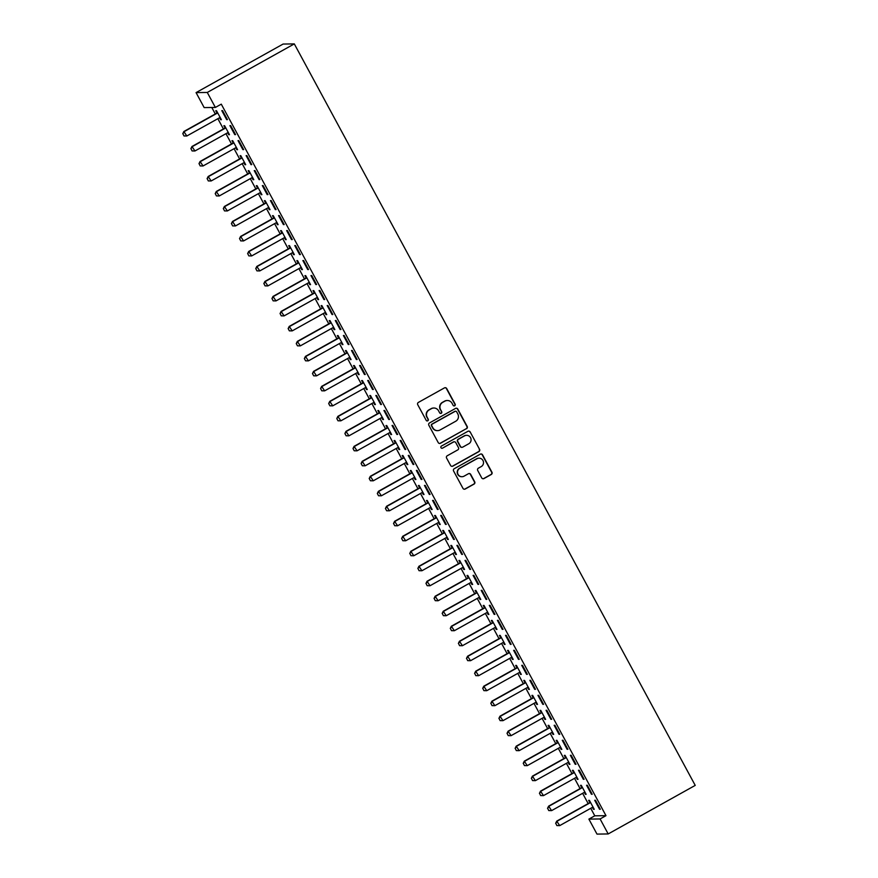 <?xml version="1.0" encoding="UTF-8"?>
<svg xmlns="http://www.w3.org/2000/svg" width="878" height="878" viewBox="0 0 878 878"><rect width="100%" height="100%" fill="white"/><g stroke="black" fill="none" stroke-linecap="round" stroke-linejoin="round"><path stroke-width="1.32" d="M454.694 405.779A1.174 1.152 89.2 0 0 455.155 404.187L446.693 388.548A1.679 1.657 89.2 0 0 444.455 387.889L418.389 402.42A1.679 1.657 89.2 0 0 417.741 404.703L426.192 420.342A1.174 1.152 89.2 0 0 427.762 420.803A1.174 1.152 89.2 0 0 428.223 419.212L427.125 417.182A5.367 5.29 89.2 0 1 429.21 409.894L431.383 408.676A5.367 5.29 89.2 0 1 438.561 410.805L439.659 412.825A1.174 1.152 89.2 0 0 441.228 413.297A1.174 1.152 89.2 0 0 441.689 411.694L440.591 409.675A5.367 5.29 89.2 0 1 442.677 402.376L444.85 401.169A5.367 5.29 89.2 0 1 452.027 403.287L453.125 405.318A1.174 1.152 89.2 0 0 454.694 405.779M454.003 405.921A1.174 1.152 89.2 0 0 454.848 404.187L446.397 388.548A1.679 1.657 89.2 0 0 445.08 387.692M427.07 420.946A1.174 1.152 89.2 0 0 427.915 419.212L427.125 417.182M440.536 413.428A1.174 1.152 89.2 0 0 441.382 411.705L440.591 409.675M481.726 477.906A1.679 1.657 89.2 0 0 483.965 478.565L491.285 474.482A1.679 1.657 89.2 0 0 491.932 472.21L482.538 454.837A1.679 1.657 89.2 0 0 480.299 454.178L454.233 468.72A1.679 1.657 89.2 0 0 453.586 471.003L462.969 488.366A1.679 1.657 89.2 0 0 465.219 489.024L474.054 484.096A1.679 1.657 89.2 0 0 474.702 481.813L470.685 474.383A1.679 1.657 89.2 0 0 468.435 473.725L464.056 476.172A4.489 4.423 89.2 0 1 457.657 473.374A4.489 4.423 89.2 0 1 459.798 468.292L476.963 458.722A4.489 4.423 89.2 0 1 483.361 461.51A4.489 4.423 89.2 0 1 481.221 466.591L478.356 468.193A1.679 1.657 89.2 0 0 477.709 470.465L481.726 477.906M605.985 815.662L221.278 104.153L215.373 107.445L204.168 107.599L196.068 92.607L283.1 44.054L294.306 43.9L695.222 785.393L608.191 833.946L600.091 818.954L605.985 815.662L594.779 815.816L588.886 819.108L600.091 818.954M215.373 107.445L207.274 92.453L294.306 43.9M466.536 428.716A1.679 1.657 89.2 0 0 467.184 426.445L457.8 409.082A1.679 1.657 89.2 0 0 455.55 408.413L429.496 422.955A1.679 1.657 89.2 0 0 428.837 425.237L438.232 442.6A1.679 1.657 89.2 0 0 440.471 443.258L466.229 428.727A1.679 1.657 89.2 0 0 466.887 426.445L457.493 409.082A1.679 1.657 89.2 0 0 456.176 408.215M470.169 431.954L479.564 449.327A1.679 1.657 89.2 0 1 478.905 451.599L452.839 466.141A1.679 1.657 89.2 0 1 450.601 465.483L446.584 458.053A1.679 1.657 89.2 0 1 447.231 455.77L457.8 449.876A1.679 1.657 89.2 0 0 458.459 447.593L455.792 442.666A1.679 1.657 89.2 0 0 453.553 441.996L442.545 448.142A1.174 1.152 89.2 0 1 440.866 447.407A1.174 1.152 89.2 0 1 441.425 446.079L467.93 431.296A1.679 1.657 89.2 0 1 470.169 431.954L479.564 449.327M591.443 794.272L592.2 794.261L587.338 785.261L586.581 785.272L591.443 794.272L592.035 793.942M584.331 792.395L585.385 794.349L586.142 794.338L581.28 785.338L580.523 785.349L581.686 787.5M575.233 764.288L575.99 764.277L571.128 755.278L570.371 755.289L575.233 764.288L575.814 763.959M568.121 762.411L569.174 764.365L569.932 764.354L565.07 755.354L564.313 755.365L565.476 757.516M559.023 734.304L559.78 734.293L554.918 725.294L554.161 725.305L559.023 734.304L559.604 733.975M551.911 732.428L552.964 734.381L553.722 734.37L548.86 725.371L548.102 725.382L549.266 727.533M542.813 704.321L543.57 704.31L538.697 695.31L537.94 695.321L542.813 704.321L543.394 703.991M535.701 702.444L536.754 704.397L537.512 704.386L532.65 695.387L531.892 695.398L533.045 697.549M526.591 674.337L527.349 674.326L522.487 665.326L521.73 665.337L526.591 674.337L527.184 674.008M519.48 672.46L520.544 674.414L521.302 674.403L516.429 665.414L515.671 665.414L516.835 667.565M510.381 644.353L511.139 644.342L506.277 635.343L505.519 635.354L510.381 644.353L510.974 644.024M503.27 642.476L504.323 644.43L505.08 644.419L500.219 635.431L499.461 635.431L500.625 637.582M494.171 614.37L494.929 614.359L490.067 605.359L489.309 605.37L494.171 614.37L494.753 614.04M487.06 612.493L488.113 614.446L488.87 614.435L484.008 605.447L483.251 605.447L484.415 607.598M477.961 584.386L478.719 584.375L473.857 575.375L473.099 575.386L477.961 584.386L478.543 584.057M470.849 582.509L471.903 584.463L472.66 584.452L467.798 575.463L467.041 575.463L468.204 577.614M461.751 554.402L462.508 554.391L457.647 545.392L456.889 545.403L461.751 554.402L462.333 554.073M454.639 552.525L455.693 554.479L456.45 554.468L451.588 545.479L450.831 545.49L451.983 547.631M445.541 524.418L446.298 524.407L441.425 515.408L440.668 515.419L445.541 524.418L446.123 524.089M438.429 522.542L439.483 524.495L440.24 524.484L435.378 515.496L434.621 515.507L435.773 517.647M429.32 494.435L430.077 494.424L425.215 485.424L424.458 485.435L429.32 494.435L429.913 494.105M422.208 492.558L423.273 494.512L424.03 494.501L419.157 485.512L418.4 485.523L419.563 487.663M413.11 464.451L413.867 464.44L409.005 455.441L408.248 455.452L413.11 464.451L413.703 464.122M405.998 462.574L407.052 464.528L407.809 464.517L402.947 455.528L402.19 455.539L403.353 457.679M396.9 434.467L397.657 434.456L392.795 425.457L392.038 425.468L396.9 434.467L397.482 434.138M389.788 432.591L390.842 434.544L391.599 434.533L386.737 425.545L385.98 425.556L387.143 427.696M380.69 404.484L381.447 404.473L376.585 395.473L375.828 395.484L380.69 404.484L381.271 404.154M373.578 402.607L374.632 404.56L375.389 404.549L370.527 395.561L369.77 395.572L370.933 397.712M364.48 374.5L365.237 374.489L360.364 365.489L359.607 365.5L364.48 374.5L365.061 374.171M357.368 372.623L358.422 374.577L359.179 374.566L354.317 365.577L353.56 365.588L354.712 367.728M348.259 344.516L349.016 344.505L344.154 335.506L343.397 335.517L348.259 344.516L348.851 344.187M341.147 342.639L342.211 344.593L342.969 344.582L338.096 335.594L337.339 335.605L338.502 337.745M332.049 314.533L332.806 314.522L327.944 305.522L327.187 305.533L332.049 314.533L332.641 314.203M324.937 312.656L325.99 314.609L326.748 314.598L321.886 305.61L321.128 305.621L322.292 307.761M315.839 284.549L316.596 284.538L311.734 275.538L310.977 275.549L315.839 284.549L316.42 284.22M308.727 282.672L309.78 284.626L310.538 284.615L305.676 275.626L304.918 275.637L306.082 277.777M299.628 254.565L300.386 254.554L295.524 245.555L294.767 245.566L299.628 254.565L300.21 254.236M292.517 252.688L293.57 254.642L294.328 254.631L289.466 245.642L288.708 245.653L289.872 247.794M283.418 224.581L284.176 224.57L279.314 215.571L278.556 215.582L283.418 224.581L284 224.252M276.307 222.705L277.36 224.658L278.117 224.647L273.256 215.659L272.498 215.67L273.651 217.81M267.208 194.598L267.966 194.587L263.093 185.587L262.335 185.598L267.208 194.598L267.79 194.268M260.097 192.721L261.15 194.675L261.907 194.664L257.045 185.675L256.288 185.686L257.441 187.826M250.987 164.614L251.745 164.603L246.883 155.604L246.125 155.615L250.987 164.614L251.58 164.285M243.875 162.737L244.94 164.691L245.697 164.68L240.824 155.691L240.067 155.702L241.231 157.842M234.777 134.63L235.534 134.619L230.673 125.62L229.915 125.631L234.777 134.63L235.37 134.301M227.665 132.754L228.719 134.707L229.476 134.696L224.614 125.708L223.857 125.719L225.02 127.859M211.796 107.5L215.297 113.964M217.854 118.695L223.396 128.956M225.953 133.686L231.507 143.948M234.064 148.678L239.617 158.94M242.163 163.67L247.717 173.932M250.274 178.662L255.827 188.924M258.384 193.654L263.927 203.916M266.484 208.646L272.037 218.907M274.594 223.638L280.148 233.899M282.694 238.629L288.247 248.891M290.805 253.621L296.358 263.883M298.904 268.613L304.457 278.875M307.015 283.594L312.568 293.867M315.125 298.586L320.668 308.858M323.225 313.578L328.778 323.85M331.335 328.57L336.889 338.842M339.435 343.561L344.988 353.834M347.545 358.553L353.099 368.826M355.656 373.545L361.198 383.818M363.755 388.537L369.309 398.81M371.866 403.529L377.419 413.801M379.965 418.521L385.519 428.793M388.076 433.512L393.629 443.785M396.187 448.504L401.729 458.777M404.286 463.496L409.839 473.769M412.397 478.488L417.95 488.761M420.496 493.48L426.049 503.752M428.607 508.472L434.16 518.744M436.717 523.464L442.26 533.736M444.817 538.455L450.37 548.728M452.927 553.447L458.47 563.72M461.027 568.439L466.58 578.712M469.137 583.431L474.691 593.704M477.237 598.423L482.79 608.695M485.347 613.415L490.901 623.687M493.458 628.407L499 638.679M501.557 643.398L507.111 653.671M509.668 658.39L515.221 668.663M517.768 673.382L523.321 683.655M525.878 688.374L531.431 698.647M533.989 703.366L539.531 713.638M542.088 718.358L547.642 728.63M550.199 733.35L555.752 743.622M558.298 748.341L563.852 758.614M566.409 763.333L571.962 773.606M574.519 778.325L580.062 788.598M582.619 793.317L588.172 803.59M590.729 808.309L594.779 815.816M219.566 117.762L220.619 119.715L221.377 119.704L216.515 110.716L215.758 110.727L216.91 112.867M226.678 119.638L227.435 119.627L222.562 110.628L221.805 110.639L226.678 119.638L227.259 119.309M235.776 147.745L236.83 149.699L237.587 149.688L232.725 140.699L231.968 140.71L233.131 142.851M242.888 149.622L243.645 149.611L238.783 140.612L238.026 140.623L242.888 149.622L243.469 149.293M251.986 177.729L253.04 179.683L253.797 179.672L248.935 170.683L248.178 170.694L249.341 172.834M259.098 179.606L259.855 179.595L254.993 170.595L254.236 170.606L259.098 179.606L259.679 179.277M268.196 207.713L269.25 209.666L270.007 209.655L265.145 200.667L264.388 200.678L265.551 202.818M275.308 209.59L276.065 209.579L271.203 200.579L270.446 200.59L275.308 209.59L275.901 209.26M284.406 237.697L285.46 239.65L286.217 239.639L281.355 230.651L280.598 230.662L281.761 232.802M291.518 239.573L292.275 239.562L287.413 230.563L286.656 230.574L291.518 239.573L292.111 239.244M300.616 267.68L301.681 269.634L302.438 269.623L297.576 260.634L296.819 260.645L297.971 262.785M307.739 269.557L308.496 269.546L303.623 260.546L302.866 260.557L307.739 269.557L308.321 269.228M316.837 297.664L317.891 299.617L318.648 299.607L313.786 290.618L313.029 290.629L314.181 292.769M323.949 299.541L324.706 299.53L319.844 290.53L319.087 290.541L323.949 299.541L324.531 299.211M333.047 327.648L334.101 329.601L334.858 329.59L329.996 320.602L329.239 320.613L330.402 322.753M340.159 329.524L340.916 329.513L336.054 320.514L335.297 320.525L340.159 329.524L340.741 329.195M349.257 357.631L350.311 359.585L351.068 359.574L346.206 350.585L345.449 350.596L346.612 352.736M356.369 359.508L357.126 359.497L352.265 350.498L351.507 350.509L356.369 359.508L356.951 359.179M365.467 387.615L366.521 389.569L367.278 389.558L362.416 380.569L361.659 380.58L362.823 382.72M372.579 389.492L373.337 389.481L368.475 380.481L367.717 380.492L372.579 389.492L373.172 389.163M381.678 417.599L382.742 419.552L383.499 419.541L378.627 410.553L377.869 410.564L379.033 412.704M388.789 419.475L389.547 419.464L384.685 410.465L383.927 410.476L388.789 419.475L389.382 419.146M397.899 447.582L398.952 449.536L399.709 449.525L394.848 440.536L394.09 440.547L395.243 442.688M405.01 449.459L405.768 449.448L400.895 440.449L400.138 440.46L405.01 449.459L405.592 449.13M414.109 477.566L415.162 479.52L415.92 479.509L411.058 470.52L410.3 470.531L411.453 472.671M421.22 479.443L421.978 479.432L417.116 470.432L416.359 470.443L421.22 479.443L421.802 479.114M430.319 507.55L431.372 509.503L432.13 509.492L427.268 500.504L426.51 500.515L427.674 502.655M437.431 509.427L438.188 509.416L433.326 500.416L432.569 500.427L437.431 509.427L438.012 509.097M446.529 537.534L447.582 539.487L448.34 539.476L443.478 530.488L442.721 530.499L443.884 532.639M453.641 539.41L454.398 539.399L449.536 530.4L448.779 530.411L453.641 539.41L454.233 539.081M462.739 567.517L463.793 569.471L464.55 569.46L459.688 560.471L458.931 560.471L460.094 562.622M469.851 569.394L470.608 569.383L465.746 560.384L464.989 560.394L469.851 569.394L470.443 569.065M478.949 597.501L480.014 599.455L480.771 599.444L475.898 590.455L475.141 590.455L476.304 592.606M486.061 599.378L486.818 599.367L481.956 590.367L481.199 590.378L486.061 599.378L486.653 599.048M495.17 627.485L496.224 629.438L496.981 629.427L492.119 620.439L491.362 620.439L492.514 622.59M502.282 629.361L503.039 629.35L498.166 620.351L497.42 620.362L502.282 629.361L502.864 629.032M511.38 657.468L512.434 659.422L513.191 659.411L508.329 650.422L507.572 650.422L508.735 652.573M518.492 659.345L519.249 659.334L514.387 650.335L513.63 650.346L518.492 659.345L519.074 659.016M527.59 687.452L528.644 689.406L529.401 689.395L524.539 680.406L523.782 680.406L524.945 682.557M534.702 689.329L535.459 689.318L530.597 680.318L529.84 680.329L534.702 689.329L535.284 689M543.8 717.436L544.854 719.389L545.611 719.378L540.749 710.379L539.992 710.39L541.155 712.541M550.912 719.312L551.669 719.301L546.807 710.302L546.05 710.313L550.912 719.312L551.505 718.983M560.01 747.419L561.075 749.373L561.832 749.362L556.959 740.363L556.202 740.373L557.365 742.525M567.122 749.296L567.879 749.285L563.017 740.286L562.26 740.297L567.122 749.296L567.715 748.967M576.231 777.403L577.285 779.357L578.042 779.346L573.18 770.346L572.423 770.357L573.575 772.508M583.343 779.28L584.1 779.269L579.228 770.269L578.47 770.28L583.343 779.28L583.925 778.951M592.441 807.387L593.495 809.34L594.252 809.329L589.39 800.33L588.633 800.341L589.786 802.492M599.553 809.253L600.311 809.253L595.449 800.253L594.691 800.264L599.553 809.253L600.135 808.934M608.191 833.946L596.985 834.1L588.886 819.108M207.274 92.453L196.068 92.607M220.619 119.715L221.201 119.397M228.719 134.707L229.312 134.389M236.83 149.699L237.411 149.381M244.94 164.691L245.522 164.362M253.04 179.683L253.632 179.353M261.15 194.675L261.732 194.345M269.25 209.666L269.842 209.337M277.36 224.658L277.942 224.329M285.46 239.65L286.052 239.321M293.57 254.642L294.152 254.313M301.681 269.634L302.262 269.305M309.78 284.626L310.373 284.296M317.891 299.617L318.473 299.288M325.99 314.609L326.583 314.28M334.101 329.601L334.683 329.272M342.211 344.593L342.793 344.264M350.311 359.585L350.904 359.256M358.422 374.577L359.003 374.247M366.521 389.569L367.114 389.239M374.632 404.56L375.213 404.231M382.742 419.552L383.324 419.223M390.842 434.544L391.434 434.215M398.952 449.536L399.534 449.207M407.052 464.528L407.644 464.199M415.162 479.52L415.744 479.19M423.273 494.512L423.854 494.182M431.372 509.503L431.954 509.174M439.483 524.495L440.065 524.166M447.582 539.487L448.175 539.158M455.693 554.479L456.275 554.15M463.793 569.471L464.385 569.142M471.903 584.463L472.485 584.133M480.014 599.455L480.595 599.125M488.113 614.446L488.706 614.117M496.224 629.438L496.805 629.109M504.323 644.43L504.916 644.101M512.434 659.422L513.015 659.093M520.544 674.414L521.126 674.085M528.644 689.406L529.236 689.076M536.754 704.397L537.336 704.068M544.854 719.389L545.447 719.06M552.964 734.381L553.546 734.052M561.075 749.373L561.657 749.044M569.174 764.365L569.767 764.036M577.285 779.357L577.867 779.027M585.385 794.349L585.977 794.019M593.495 809.34L594.077 809.011M447.33 400.5L447.023 400.511A5.367 5.29 89.2 0 0 444.553 401.169L444.85 401.169M440.295 409.675A5.367 5.29 89.2 0 1 442.38 402.387L444.553 401.169M433.864 408.018L433.556 408.018A5.367 5.29 89.2 0 0 431.087 408.687L431.383 408.676M426.829 417.193A5.367 5.29 89.2 0 1 428.914 409.894L431.087 408.687M439.549 443.467A1.679 1.657 89.2 0 0 440.163 443.269L466.229 428.727M456.648 411.826A1.174 1.152 89.2 0 0 455.078 411.365L432.195 424.129A1.174 1.152 89.2 0 0 431.746 425.72L432.898 427.849A5.367 5.29 89.2 0 0 440.076 429.979L455.715 421.253A5.367 5.29 89.2 0 0 457.8 413.955L456.648 411.826M455.616 411.222L455.309 411.222A1.174 1.152 89.2 0 0 454.771 411.365L455.078 411.365M437.606 430.637L437.299 430.648A5.367 5.29 89.2 0 1 432.591 427.86L431.438 425.72A1.174 1.152 89.2 0 1 431.899 424.129L454.771 411.365M451.918 466.35A1.679 1.657 89.2 0 0 452.543 466.152L478.609 451.61A1.679 1.657 89.2 0 0 479.256 449.327M454.321 441.788L454.014 441.799A1.679 1.657 89.2 0 0 453.246 442.007L442.545 448.142M468.775 443.752A4.489 4.423 89.2 0 0 466.58 435.323A4.489 4.423 89.2 0 0 464.517 435.883L458.47 439.252A1.679 1.657 89.2 0 0 457.822 441.535L460.489 446.463A1.679 1.657 89.2 0 0 462.728 447.121L468.775 443.752M466.58 435.323L466.284 435.334A4.489 4.423 89.2 0 0 464.21 435.883L464.517 435.883M461.96 447.33L461.652 447.341A1.679 1.657 89.2 0 1 460.182 446.463L457.515 441.535A1.679 1.657 89.2 0 1 458.173 439.252L464.21 435.883M469.873 431.965A1.679 1.657 89.2 0 0 468.545 431.098M479.026 458.173L478.729 458.173A4.489 4.423 89.2 0 0 476.655 458.722L476.963 458.722M461.993 476.721L461.685 476.721A4.489 4.423 89.2 0 1 459.501 468.303L476.655 458.722M464.297 489.233A1.679 1.657 89.2 0 0 464.912 489.035L473.747 484.107A1.679 1.657 89.2 0 0 474.394 481.824L470.378 474.394A1.679 1.657 89.2 0 0 469.061 473.527M483.043 478.762A1.679 1.657 89.2 0 0 483.668 478.565L490.978 474.493A1.679 1.657 89.2 0 0 491.625 472.21L482.241 454.848A1.679 1.657 89.2 0 0 480.924 453.981M217.393 112.351L216.712 113.075A1.712 1.679 -90.8 0 1 216.306 113.394L183.853 131.502L186.827 135.991L219.28 117.893A1.712 1.679 -90.8 0 1 219.774 117.707L220.246 117.619M184.084 135.947L186.827 135.991L183.985 135.947L182.865 133.697L183.985 135.947M217.59 112.713L217.261 113.075A1.712 1.679 -90.8 0 1 216.855 113.394L184.402 131.491L182.865 133.697M182.778 133.697L183.853 131.502M225.503 127.343L224.823 128.067A1.712 1.679 -90.8 0 1 224.417 128.386L191.964 146.494L194.938 150.983L227.391 132.885A1.712 1.679 -90.8 0 1 227.874 132.699L228.346 132.611M192.183 150.939L194.938 150.983L192.095 150.939L190.965 148.689L192.095 150.939M225.701 127.705L225.372 128.067A1.712 1.679 -90.8 0 1 224.955 128.386L192.501 146.483L190.965 148.689M190.877 148.689L191.964 146.494M233.614 142.335L232.933 143.059A1.712 1.679 -90.8 0 1 232.516 143.377L200.063 161.486L203.048 165.975L235.502 147.877A1.712 1.679 -90.8 0 1 235.984 147.691L236.456 147.603M200.294 165.931L203.048 165.975L200.195 165.931L199.076 163.681L200.195 165.931M233.811 142.697L233.471 143.059A1.712 1.679 -90.8 0 1 233.065 143.377L200.612 161.475L199.076 163.681M198.988 163.681L200.063 161.486M241.713 157.327L241.033 158.051A1.712 1.679 -90.8 0 1 240.627 158.369L208.174 176.478L211.148 180.967L243.601 162.869A1.712 1.679 -90.8 0 1 244.084 162.682L244.556 162.595M208.393 180.923L211.148 180.967L208.305 180.923L207.186 178.673L208.305 180.923M241.911 157.689L241.582 158.051A1.712 1.679 -90.8 0 1 241.176 158.369L208.723 176.467L207.186 178.673M207.087 178.673L208.174 176.478M249.824 172.318L249.143 173.043A1.712 1.679 -90.8 0 1 248.737 173.361L216.284 191.47L219.259 195.959L251.712 177.861A1.712 1.679 -90.8 0 1 252.195 177.674L252.666 177.586M216.504 195.915L219.259 195.959L216.416 195.915L215.286 193.665L216.416 195.915M250.021 172.681L249.681 173.043A1.712 1.679 -90.8 0 1 249.275 173.361L216.822 191.459L215.286 193.665M215.198 193.665L216.284 191.47M257.923 187.31L257.243 188.035A1.712 1.679 -90.8 0 1 256.837 188.353L224.384 206.462L227.358 210.95L259.811 192.853A1.712 1.679 -90.8 0 1 260.305 192.666L260.777 192.578M224.614 210.907L227.358 210.95L224.516 210.907L223.396 208.657L224.516 210.907M258.121 187.672L257.792 188.035A1.712 1.679 -90.8 0 1 257.386 188.353L224.933 206.451L223.396 208.657M223.297 208.657L224.384 206.462M266.034 202.302L265.354 203.027A1.712 1.679 -90.8 0 1 264.947 203.345L232.494 221.454L235.469 225.942L267.922 207.845A1.712 1.679 -90.8 0 1 268.405 207.658L268.877 207.57M232.714 225.898L235.469 225.942L232.626 225.898L231.496 223.649L232.626 225.898M266.232 202.664L265.902 203.027A1.712 1.679 -90.8 0 1 265.485 203.345L233.032 221.443L231.496 223.649M231.408 223.649L232.494 221.454M274.145 217.294L273.464 218.018A1.712 1.679 -90.8 0 1 273.047 218.337L240.594 236.445L243.579 240.934L276.032 222.836A1.712 1.679 -90.8 0 1 276.515 222.65L276.987 222.562M240.824 240.89L243.579 240.934L240.726 240.89L239.606 238.64L240.726 240.89M274.331 217.656L274.002 218.018A1.712 1.679 -90.8 0 1 273.596 218.337L241.143 236.434L239.606 238.64M239.518 238.64L240.594 236.445M282.244 232.286L281.564 233.01A1.712 1.679 -90.8 0 1 281.158 233.328L248.704 251.437L251.679 255.926L284.132 237.828A1.712 1.679 -90.8 0 1 284.615 237.642L285.087 237.554M248.924 255.882L251.679 255.926L248.836 255.882L247.717 253.632L248.836 255.882M282.442 232.648L282.112 233.01A1.712 1.679 -90.8 0 1 281.706 233.328L249.253 251.426L247.717 253.632M247.618 253.632L248.704 251.437M290.355 247.278L289.674 248.002A1.712 1.679 -90.8 0 1 289.257 248.32L256.804 266.429L259.789 270.918L292.242 252.82A1.712 1.679 -90.8 0 1 292.725 252.634L293.197 252.546M257.034 270.874L259.789 270.918L256.947 270.874L255.816 268.624L256.947 270.874M290.552 247.64L290.212 248.002A1.712 1.679 -90.8 0 1 289.806 248.32L257.353 266.418L255.816 268.624M255.728 268.624L256.804 266.429M298.454 262.27L297.774 262.994A1.712 1.679 -90.8 0 1 297.368 263.312L264.915 281.421L267.889 285.91L300.342 267.812A1.712 1.679 -90.8 0 1 300.836 267.625L301.308 267.538M265.134 285.866L267.889 285.91L265.046 285.866L263.927 283.616L265.046 285.866M298.652 262.632L298.322 262.994A1.712 1.679 -90.8 0 1 297.916 263.312L265.463 281.41L263.927 283.616M263.828 283.616L264.915 281.421M306.565 277.261L305.884 277.986A1.712 1.679 -90.8 0 1 305.478 278.304L273.025 296.413L275.999 300.902L308.452 282.804A1.712 1.679 -90.8 0 1 308.935 282.617L309.407 282.529M273.245 300.858L275.999 300.902L273.157 300.858L272.026 298.608L273.157 300.858M306.762 277.624L306.433 277.986A1.712 1.679 -90.8 0 1 306.016 278.304L273.563 296.402L272.026 298.608M271.939 298.608L273.025 296.413M314.664 292.253L313.995 292.978A1.712 1.679 -90.8 0 1 313.578 293.296L281.125 311.405L284.099 315.893L316.552 297.796A1.712 1.679 -90.8 0 1 317.046 297.609L317.518 297.521M281.355 315.85L284.099 315.893L281.256 315.85L280.137 313.6L281.256 315.85M314.862 292.615L314.533 292.978A1.712 1.679 -90.8 0 1 314.126 293.296L281.673 311.394L280.137 313.6M280.049 313.6L281.125 311.405M322.775 307.245L322.094 307.969A1.712 1.679 -90.8 0 1 321.688 308.288L289.235 326.396L292.209 330.885L324.662 312.777A1.712 1.679 -90.8 0 1 325.145 312.601L325.617 312.513M289.455 330.83L292.209 330.885L289.367 330.841L288.149 328.591L289.367 330.841M322.972 307.607L322.643 307.969A1.712 1.679 -90.8 0 1 322.237 308.288L289.784 326.386L288.236 328.591M288.149 328.591L289.235 326.396M330.885 322.237L330.205 322.961A1.712 1.679 -90.8 0 1 329.788 323.28L297.335 341.388L300.32 345.877L332.773 327.768A1.712 1.679 -90.8 0 1 333.256 327.593L333.728 327.505M297.565 345.822L300.32 345.877L297.477 345.833L296.259 343.583L297.477 345.833M331.083 322.599L330.743 322.961A1.712 1.679 -90.8 0 1 330.337 323.28L297.883 341.377L296.347 343.583M296.259 343.583L297.335 341.388M338.985 337.229L338.304 337.953A1.712 1.679 -90.8 0 1 337.898 338.271L305.445 356.38L308.419 360.869L340.873 342.76A1.712 1.679 -90.8 0 1 341.355 342.585L341.838 342.497M305.665 360.814L308.419 360.869L305.577 360.825L304.359 358.575L305.577 360.825M339.182 337.591L338.853 337.953A1.712 1.679 -90.8 0 1 338.447 338.271L305.994 356.369L304.457 358.575M304.359 358.575L305.445 356.38M347.095 352.221L346.415 352.945A1.712 1.679 -90.8 0 1 346.009 353.263L313.556 371.372L316.53 375.861L348.983 357.752A1.712 1.679 -90.8 0 1 349.466 357.576L349.938 357.489M313.775 375.806L316.53 375.861L313.687 375.817L312.469 373.567L313.687 375.817M347.293 352.583L346.964 352.945A1.712 1.679 -90.8 0 1 346.547 353.263L314.094 371.361L312.557 373.567M312.469 373.567L313.556 371.372M355.195 367.213L354.514 367.937A1.712 1.679 -90.8 0 1 354.108 368.255L321.655 386.364L324.63 390.853L357.083 372.744A1.712 1.679 -90.8 0 1 357.576 372.568L358.048 372.481M321.886 390.798L324.63 390.853L321.787 390.809L320.58 388.559L321.787 390.809M355.392 367.575L355.063 367.937A1.712 1.679 -90.8 0 1 354.657 368.255L322.204 386.353L320.668 388.559M320.58 388.559L321.655 386.364M363.305 382.204L362.625 382.929A1.712 1.679 -90.8 0 1 362.219 383.247L329.766 401.356L332.74 405.845L365.193 387.736A1.712 1.679 -90.8 0 1 365.676 387.56L366.148 387.472M329.985 405.79L332.74 405.845L329.898 405.801L328.679 403.551L329.898 405.801M363.503 382.567L363.174 382.929A1.712 1.679 -90.8 0 1 362.757 383.247L330.304 401.345L328.767 403.551M328.679 403.551L329.766 401.356M371.416 397.196L370.736 397.921A1.712 1.679 -90.8 0 1 370.318 398.239L337.865 416.348L340.851 420.836L373.304 402.728A1.712 1.679 -90.8 0 1 373.787 402.552L374.258 402.464M338.096 420.781L340.851 420.836L338.008 420.792L336.79 418.543L338.008 420.792M371.613 397.558L371.273 397.921A1.712 1.679 -90.8 0 1 370.867 398.239L338.414 416.337L336.878 418.543M336.79 418.543L337.865 416.348M379.515 412.188L378.835 412.912A1.712 1.679 -90.8 0 1 378.429 413.231L345.976 431.339L348.95 435.828L381.403 417.719A1.712 1.679 -90.8 0 1 381.886 417.544L382.358 417.456M346.195 435.773L348.95 435.828L346.108 435.784L344.889 433.534L346.108 435.784M379.713 412.55L379.384 412.912A1.712 1.679 -90.8 0 1 378.978 413.231L346.525 431.328L344.988 433.534M344.889 433.534L345.976 431.339M387.626 427.18L386.946 427.904A1.712 1.679 -90.8 0 1 386.539 428.223L354.086 446.331L357.061 450.82L389.514 432.711A1.712 1.679 -90.8 0 1 389.997 432.536L390.469 432.448M354.306 450.765L357.061 450.82L354.218 450.776L353 448.526L354.218 450.776M387.824 427.542L387.483 427.893A1.712 1.679 -90.8 0 1 387.077 428.223L354.624 446.32L353.088 448.526M353 448.526L354.086 446.331M395.726 442.172L395.045 442.896A1.712 1.679 -90.8 0 1 394.639 443.214L362.186 461.323L365.16 465.812L397.613 447.703A1.712 1.679 -90.8 0 1 398.107 447.528L398.579 447.44M362.416 465.757L365.16 465.812L362.318 465.768L361.11 463.518L362.318 465.768M395.923 442.534L395.594 442.885A1.712 1.679 -90.8 0 1 395.188 443.214L362.735 461.312L361.198 463.518M361.11 463.518L362.186 461.323M403.836 457.164L403.156 457.888A1.712 1.679 -90.8 0 1 402.75 458.206L370.296 476.315L373.271 480.804L405.724 462.695A1.712 1.679 -90.8 0 1 406.207 462.519L406.679 462.432M370.516 480.749L373.271 480.804L370.428 480.76L369.21 478.51L370.428 480.76M404.034 457.526L403.704 457.877A1.712 1.679 -90.8 0 1 403.287 458.206L370.834 476.304L369.298 478.51M369.21 478.51L370.296 476.315M411.947 472.155L411.266 472.88A1.712 1.679 -90.8 0 1 410.849 473.198L378.396 491.307L381.381 495.796L413.834 477.687A1.712 1.679 -90.8 0 1 414.317 477.511L414.789 477.423M378.627 495.741L381.381 495.796L378.528 495.752L377.32 493.502L378.528 495.752M412.133 472.518L411.804 472.869A1.712 1.679 -90.8 0 1 411.398 473.198L378.945 491.296L377.408 493.502M377.32 493.502L378.396 491.307M420.046 487.147L419.366 487.872A1.712 1.679 -90.8 0 1 418.96 488.19L386.507 506.299L389.481 510.787L421.934 492.679A1.712 1.679 -90.8 0 1 422.417 492.503L422.889 492.415M386.726 510.733L389.481 510.787L386.638 510.744L385.42 508.494L386.638 510.744M420.244 487.509L419.914 487.861A1.712 1.679 -90.8 0 1 419.508 488.19L387.055 506.288L385.519 508.494M385.42 508.494L386.507 506.299M428.157 502.139L427.476 502.864A1.712 1.679 -90.8 0 1 427.07 503.182L394.617 521.291L397.591 525.779L430.044 507.671A1.712 1.679 -90.8 0 1 430.527 507.495L430.999 507.407M394.837 525.724L397.591 525.779L394.749 525.735L393.531 523.486L394.749 525.735M428.354 502.501L428.014 502.853A1.712 1.679 -90.8 0 1 427.608 503.182L395.155 521.28L393.618 523.486M393.531 523.486L394.617 521.291M436.256 517.131L435.576 517.855A1.712 1.679 -90.8 0 1 435.17 518.174L402.717 536.282L405.691 540.771L438.144 522.662A1.712 1.679 -90.8 0 1 438.638 522.487L439.11 522.388M402.947 540.716L405.691 540.771L402.848 540.727L401.63 538.477L402.848 540.727M436.454 517.493L436.125 517.844A1.712 1.679 -90.8 0 1 435.718 518.174L403.265 536.271L401.729 538.466M401.63 538.477L402.717 536.282M444.367 532.123L443.686 532.847A1.712 1.679 -90.8 0 1 443.28 533.165L410.827 551.274L413.801 555.763L446.254 537.654A1.712 1.679 -90.8 0 1 446.737 537.479L447.209 537.38M411.047 555.708L413.801 555.763L410.959 555.708L409.828 553.458L410.959 555.708M444.564 532.485L444.235 532.836A1.712 1.679 -90.8 0 1 443.818 533.165L411.365 551.263L409.828 553.458M409.741 553.469L410.827 551.274M452.466 547.115L451.797 547.839A1.712 1.679 -90.8 0 1 451.38 548.157L418.927 566.266L421.912 570.755L454.365 552.646A1.712 1.679 -90.8 0 1 454.848 552.471L455.32 552.372M419.157 570.7L421.912 570.755L419.058 570.7L417.939 568.45L419.058 570.7M452.664 547.477L452.335 547.828A1.712 1.679 -90.8 0 1 451.929 548.157L419.475 566.255L417.939 568.45M417.851 568.461L418.927 566.266M460.577 562.107L459.896 562.831A1.712 1.679 -90.8 0 1 459.49 563.149L427.037 581.258L430.011 585.747L462.465 567.638A1.712 1.679 -90.8 0 1 462.947 567.462L463.419 567.364M427.257 585.692L430.011 585.747L427.169 585.692L426.039 583.442L427.169 585.692M460.774 562.469L460.445 562.82A1.712 1.679 -90.8 0 1 460.039 563.149L427.586 581.247L426.039 583.442M425.951 583.453L427.037 581.258M468.687 577.098L468.007 577.823A1.712 1.679 -90.8 0 1 467.59 578.141L435.137 596.25L438.122 600.739L470.575 582.63A1.712 1.679 -90.8 0 1 471.058 582.454L471.53 582.355M435.367 600.684L438.122 600.739L435.279 600.684L434.149 598.434L435.279 600.684M468.885 577.461L468.545 577.812A1.712 1.679 -90.8 0 1 468.139 578.141L435.686 596.239L434.149 598.434M434.061 598.445L435.137 596.25M476.787 592.09L476.106 592.815A1.712 1.679 -90.8 0 1 475.7 593.133L443.247 611.242L446.222 615.73L478.675 597.622A1.712 1.679 -90.8 0 1 479.158 597.446L479.64 597.347M443.467 615.676L446.222 615.73L443.379 615.676L442.26 613.426L443.379 615.676M476.984 592.452L476.655 592.804A1.712 1.679 -90.8 0 1 476.249 593.133L443.796 611.231L442.26 613.426M442.161 613.437L443.247 611.242M484.897 607.082L484.217 607.806A1.712 1.679 -90.8 0 1 483.811 608.125L451.358 626.233L454.332 630.722L486.785 612.614A1.712 1.679 -90.8 0 1 487.268 612.438L487.74 612.339M451.577 630.667L454.332 630.722L451.49 630.667L450.359 628.418L451.49 630.667M485.095 607.444L484.766 607.795A1.712 1.679 -90.8 0 1 484.349 608.125L451.896 626.223L450.359 628.418M450.271 628.428L451.358 626.233M492.997 622.074L492.317 622.798A1.712 1.679 -90.8 0 1 491.91 623.117L459.457 641.225L462.432 645.714L494.885 627.605A1.712 1.679 -90.8 0 1 495.379 627.43L495.85 627.331M459.688 645.659L462.432 645.714L459.589 645.659L458.47 643.409L459.589 645.659M493.195 622.436L492.865 622.787A1.712 1.679 -90.8 0 1 492.459 623.117L460.006 641.214L458.47 643.409M458.382 643.42L459.457 641.225M501.108 637.066L500.427 637.79A1.712 1.679 -90.8 0 1 500.021 638.108L467.568 656.217L470.542 660.706L502.995 642.597A1.712 1.679 -90.8 0 1 503.478 642.422L503.95 642.323M467.787 660.651L470.542 660.706L467.7 660.651L466.569 658.401L467.7 660.651M501.305 637.428L500.976 637.779A1.712 1.679 -90.8 0 1 500.559 638.108L468.106 656.206L466.569 658.401M466.481 658.412L467.568 656.217M509.218 652.058L508.538 652.782A1.712 1.679 -90.8 0 1 508.121 653.1L475.667 671.209L478.653 675.698L511.106 657.589A1.712 1.679 -90.8 0 1 511.589 657.413L512.061 657.315M475.898 675.643L478.653 675.698L475.81 675.643L474.68 673.393L475.81 675.643M509.416 652.42L509.075 652.771A1.712 1.679 -90.8 0 1 508.669 653.1L476.216 671.198L474.68 673.393M474.592 673.404L475.667 671.209M517.318 667.05L516.637 667.774A1.712 1.679 -90.8 0 1 516.231 668.092L483.778 686.201L486.752 690.69L519.205 672.581A1.712 1.679 -90.8 0 1 519.688 672.405L520.16 672.307M483.997 690.635L486.752 690.69L483.91 690.635L482.79 688.385L483.91 690.635M517.515 667.412L517.186 667.763A1.712 1.679 -90.8 0 1 516.78 668.092L484.327 686.19L482.79 688.385M482.691 688.396L483.778 686.201M525.428 682.041L524.748 682.766A1.712 1.679 -90.8 0 1 524.342 683.084L491.889 701.193L494.863 705.682L527.316 687.573A1.712 1.679 -90.8 0 1 527.799 687.397L528.271 687.298M492.108 705.627L494.863 705.682L492.02 705.627L490.89 703.377L492.02 705.627M525.626 682.404L525.296 682.755A1.712 1.679 -90.8 0 1 524.879 683.084L492.426 701.182L490.89 703.377M490.802 703.388L491.889 701.193M533.528 697.033L532.847 697.758A1.712 1.679 -90.8 0 1 532.441 698.076L499.988 716.185L502.962 720.673L535.415 702.565A1.712 1.679 -90.8 0 1 535.909 702.389L536.381 702.29M500.219 720.618L502.962 720.673L500.12 720.618L499 718.369L500.12 720.618M533.725 697.395L533.396 697.747A1.712 1.679 -90.8 0 1 532.99 698.076L500.537 716.174L499 718.369M498.913 718.38L499.988 716.185M541.638 712.025L540.958 712.749A1.712 1.679 -90.8 0 1 540.552 713.068L508.099 731.176L511.073 735.665L543.526 717.556A1.712 1.679 -90.8 0 1 544.009 717.381L544.481 717.282M508.318 735.61L511.073 735.665L508.23 735.61L507.1 733.36L508.23 735.61M541.836 712.387L541.506 712.738A1.712 1.679 -90.8 0 1 541.089 713.068L508.636 731.165L507.1 733.36M507.012 733.371L508.099 731.176M549.749 727.017L549.068 727.741A1.712 1.679 -90.8 0 1 548.651 728.06L516.198 746.168L519.183 750.657L551.636 732.548A1.712 1.679 -90.8 0 1 552.119 732.373L552.591 732.274M516.429 750.602L519.183 750.657L516.33 750.602L515.21 748.352L516.33 750.602M549.946 727.379L549.606 727.73A1.712 1.679 -90.8 0 1 549.2 728.06L516.747 746.157L515.21 748.352M515.123 748.363L516.198 746.168M557.848 742.009L557.168 742.733A1.712 1.679 -90.8 0 1 556.762 743.051L524.309 761.16L527.283 765.649L559.736 747.54A1.712 1.679 -90.8 0 1 560.219 747.365L560.691 747.266M524.528 765.594L527.283 765.649L524.44 765.594L523.321 763.344L524.44 765.594M558.046 742.371L557.717 742.722A1.712 1.679 -90.8 0 1 557.31 743.04L524.857 761.149L523.321 763.344M523.222 763.355L524.309 761.16M565.959 757.001L565.278 757.725A1.712 1.679 -90.8 0 1 564.872 758.043L532.419 776.152L535.393 780.641L567.846 762.532A1.712 1.679 -90.8 0 1 568.329 762.356L568.801 762.258M532.639 780.586L535.393 780.641L532.551 780.586L531.42 778.336L532.551 780.586M566.156 757.363L565.816 757.714A1.712 1.679 -90.8 0 1 565.41 758.032L532.957 776.141L531.42 778.336M531.333 778.336L532.419 776.152M574.058 771.992L573.378 772.717A1.712 1.679 -90.8 0 1 572.972 773.035L540.519 791.144L543.493 795.633L575.946 777.524A1.712 1.679 -90.8 0 1 576.44 777.348L576.912 777.25M540.749 795.578L543.493 795.633L540.65 795.578L539.531 793.328L540.65 795.578M574.256 772.355L573.927 772.706A1.712 1.679 -90.8 0 1 573.521 773.024L541.067 791.133L539.531 793.328M539.432 793.328L540.519 791.144M582.169 786.984L581.488 787.709A1.712 1.679 -90.8 0 1 581.082 788.027L548.629 806.136L551.603 810.624L584.057 792.516A1.712 1.679 -90.8 0 1 584.539 792.34L585.011 792.241M548.849 810.57L551.603 810.624L548.761 810.57L547.631 808.32L548.761 810.57M582.366 787.346L582.037 787.698A1.712 1.679 -90.8 0 1 581.62 788.016L549.167 806.125L547.631 808.32M547.543 808.32L548.629 806.136M590.279 801.976L589.599 802.701A1.712 1.679 -90.8 0 1 589.182 803.019L556.729 821.128L559.714 825.616L592.167 807.508A1.712 1.679 -90.8 0 1 592.65 807.332L593.122 807.233M556.959 825.561L559.714 825.616L556.861 825.561L555.741 823.312L556.861 825.561M590.466 802.338L590.137 802.69A1.712 1.679 -90.8 0 1 589.731 803.008L557.278 821.117L555.741 823.312M555.653 823.312L556.729 821.128M216.306 113.394L216.855 113.394M216.712 113.075L217.261 113.075M224.823 128.067L225.372 128.067M232.516 143.377L233.065 143.377M240.627 158.369L241.176 158.369M241.033 158.051L241.582 158.051M256.837 188.353L257.386 188.353M257.243 188.035L257.792 188.035M265.354 203.027L265.902 203.027M273.047 218.337L273.596 218.337M281.158 233.328L281.706 233.328M281.564 233.01L282.112 233.01M289.257 248.32L289.806 248.32M297.368 263.312L297.916 263.312M297.774 262.994L298.322 262.994M305.884 277.986L306.433 277.986M313.578 293.296L314.126 293.296M321.688 308.288L322.237 308.288M322.094 307.969L322.643 307.969M329.788 323.28L330.337 323.28M337.898 338.271L338.447 338.271M338.304 337.953L338.853 337.953M346.415 352.945L346.964 352.945M354.108 368.255L354.657 368.255M354.514 367.937L355.063 367.937M362.625 382.929L363.174 382.929M370.318 398.239L370.867 398.239M378.429 413.231L378.978 413.231M378.835 412.912L379.384 412.912M394.639 443.214L395.188 443.214M395.045 442.896L395.594 442.885M403.156 457.888L403.704 457.877M410.849 473.198L411.398 473.198M418.96 488.19L419.508 488.19M419.366 487.872L419.914 487.861M435.17 518.174L435.718 518.174M435.576 517.855L436.125 517.844M443.686 532.847L444.235 532.836M451.38 548.157L451.929 548.157M459.49 563.149L460.039 563.149M459.896 562.831L460.445 562.82M467.59 578.141L468.139 578.141M475.7 593.133L476.249 593.133M476.106 592.815L476.655 592.804M484.217 607.806L484.766 607.795M491.91 623.117L492.459 623.117M492.317 622.798L492.865 622.787M500.427 637.79L500.976 637.779M508.121 653.1L508.669 653.1M516.231 668.092L516.78 668.092M516.637 667.774L517.186 667.763M524.748 682.766L525.296 682.755M532.441 698.076L532.99 698.076M532.847 697.758L533.396 697.747M540.958 712.749L541.506 712.738M548.651 728.06L549.2 728.06M556.762 743.051L557.31 743.04M557.168 742.733L557.717 742.722M572.972 773.035L573.521 773.024M573.378 772.717L573.927 772.706M581.488 787.709L582.037 787.698M589.182 803.019L589.731 803.008"/></g></svg>
